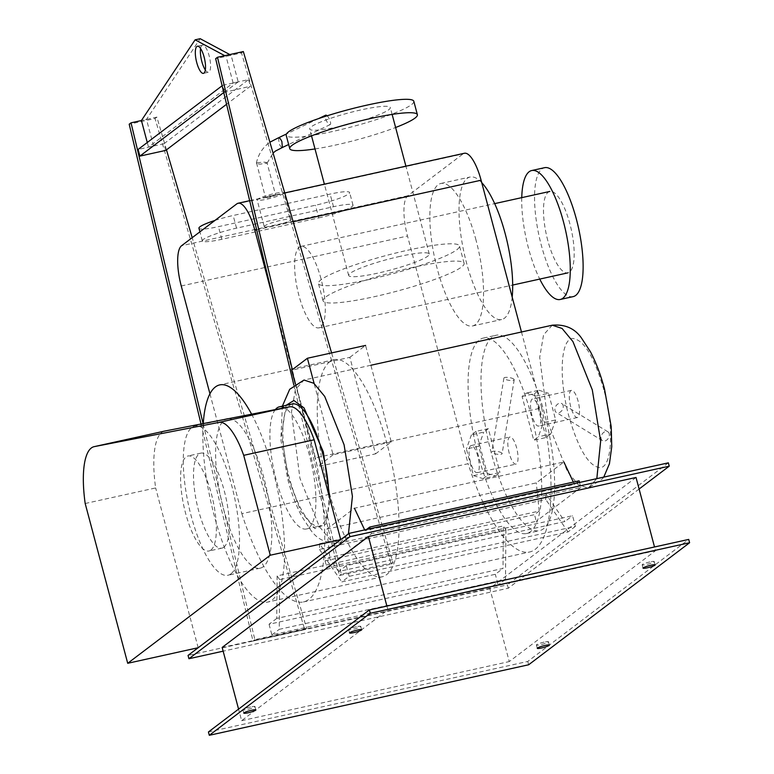 <?xml version="1.0" encoding="UTF-8"?>
<svg xmlns="http://www.w3.org/2000/svg" width="774" height="774" viewBox="0 0 774 774"><rect width="100%" height="100%" fill="white"/><g stroke="black" fill="none" stroke-linecap="round" stroke-linejoin="round"><path stroke-width="0.58" stroke-dasharray="3.87 2.9" d="M205.323 69.96A13.903 4.238 -102.5 0 0 208.487 72.243A13.903 4.238 -102.5 0 0 209.164 55.883A13.903 4.238 -102.5 0 0 202.488 45.095A13.903 4.238 -102.5 0 0 200.582 48.501M238.189 81.889L153.571 146.034L148.511 147.157L233.129 83.002L238.189 81.889L231.107 55.254L226.037 56.376L224.731 55.67M233.129 83.002L226.037 56.376M229.801 54.557L231.107 55.254M166.468 149.846L156.88 117.116L141.419 120.531L146.489 119.409L200.176 38.7M153.571 146.034L146.489 119.409M147.273 142.513L148.511 147.157M165.742 150.398L163.972 143.741L138.111 149.45M223.754 92.522L250.36 86.243L226.569 104.277M224.499 91.961L222.728 85.295L248.589 79.587L250.36 86.243M163.972 143.741L248.589 79.587M222.728 85.295L222.138 85.75M201.017 424.017L253.021 641.056L304.733 629.639L155.042 118.509L129.19 124.217M304.733 629.639L306.572 628.246L192.194 237.686M156.88 117.116L155.042 118.509M306.572 628.246L254.859 639.663L203.098 423.62M254.859 639.663L253.021 641.056M293.839 385.036L339.476 575.508L391.189 564.091L241.498 52.961L215.646 58.669M391.189 564.091L393.028 562.688L331.591 352.915M243.346 51.558L241.498 52.961M393.028 562.688L341.315 574.115L292.34 369.682M341.315 574.115L339.476 575.508M295.32 383.904L317.359 466.722L375.535 453.874L349.848 357.336L291.672 370.185M375.535 453.874L391.276 441.944L365.589 345.407L349.848 357.336M391.276 441.944L333.091 454.793L314.128 383.507M333.091 454.793L317.359 466.722M579.552 482.454L580.887 487.475L371.443 533.731L370.107 528.71M366.441 529.522L364.989 530.625L574.434 484.369L579.116 480.818M325.061 560.898L534.515 514.642L539.197 511.082L329.753 557.338L325.061 560.898L326.841 567.555L536.285 521.299L534.515 514.642M580.887 487.475L536.285 521.299M326.841 567.555L371.443 533.731M326.841 529.145L354.434 508.228L563.878 461.972L536.285 482.889L326.841 529.145L329.753 557.338M364.989 530.625L364.66 529.919M573.36 482.086L574.434 484.369M539.197 511.082L536.285 482.889M603.865 389.835C594.316 356.969 583.983 339.854 572.847 338.49C560.511 338.47 558.48 378.67 568.909 416.335C578.449 449.201 588.791 466.316 599.927 467.67C612.253 467.69 614.295 427.5 603.865 389.835M286.051 405.353L281.639 434.882L288.354 478.293L300.738 511.353L314.844 528.623L325.883 524.23L330.092 499.665M292.34 403.96A62.559 19.06 -102.5 0 0 289.273 477.597A62.559 19.06 -102.5 0 0 319.323 526.126A62.559 19.06 -102.5 0 0 328.786 494.741M275.351 409.581A62.559 19.06 -102.5 0 0 276.347 480.451A62.559 19.06 -102.5 0 0 306.398 528.981A62.559 19.06 -102.5 0 0 309.455 455.344A62.559 19.06 -102.5 0 0 284.6 407.782M563.269 406.408A5.215 3.744 121.5 0 0 561.798 403.573A5.215 3.744 121.5 0 0 557.232 404.463A5.215 3.744 121.5 0 0 554.89 409.639A5.215 3.744 121.5 0 0 556.351 412.465A5.215 3.744 121.5 0 0 560.927 411.584A5.215 3.744 121.5 0 0 563.269 406.408M609.37 434.649A5.215 3.744 121.5 0 0 607.9 431.815A5.215 3.744 121.5 0 0 603.333 432.705A5.215 3.744 121.5 0 0 600.992 437.881A5.215 3.744 121.5 0 0 602.453 440.706A5.215 3.744 121.5 0 0 607.029 439.826A5.215 3.744 121.5 0 0 609.37 434.649M536.276 396.007L548.563 393.298L555.645 419.934L543.367 422.643L536.276 396.007L526.688 392.96L522.092 396.443L527.916 418.347L533.75 440.251L538.346 436.768L543.367 422.643M555.645 419.934L550.633 434.059L538.346 436.768M550.633 434.059L546.028 437.542L533.75 440.251M546.028 437.542L534.379 393.734L522.092 396.443M534.379 393.734L538.975 390.251L526.688 392.96M538.975 390.251L548.563 393.298M539.304 409.717A13.903 4.238 -102.5 0 0 532.628 398.939A13.903 4.238 -102.5 0 0 531.941 415.299A13.903 4.238 -102.5 0 0 538.627 426.087A13.903 4.238 -102.5 0 0 539.304 409.717M570.728 406.737A13.903 4.238 77.5 0 1 571.415 390.367A13.903 4.238 77.5 0 1 578.091 401.155A13.903 4.238 77.5 0 1 577.404 417.515A13.903 4.238 77.5 0 1 570.728 406.737M214.94 220.435A27.806 3.676 -14.9 0 1 233.168 215.501L330.13 194.081A27.806 3.676 -14.9 0 1 349.635 192.513A27.806 3.676 -14.9 0 1 315.415 205.236L218.452 226.656A27.806 3.676 -14.9 0 1 198.937 228.224M318.782 217.891A27.806 3.676 165.1 0 0 353.002 205.158A27.806 3.676 165.1 0 0 333.497 206.735L236.534 228.146A27.806 3.676 165.1 0 0 202.304 240.878A27.806 3.676 165.1 0 0 221.819 239.301L318.782 217.891L315.415 205.236M283.497 193.529A13.903 1.838 -14.9 0 1 268.946 198.695A13.903 1.838 -14.9 0 1 257.132 199.963A13.903 1.838 -14.9 0 1 257.645 199.247A13.903 1.838 -14.9 0 1 272.196 194.081A13.903 1.838 -14.9 0 1 284 192.813A13.903 1.838 -14.9 0 1 283.497 193.529M264.727 225.873A13.903 1.838 165.1 0 0 264.224 226.598A13.903 1.838 165.1 0 0 276.037 225.331A13.903 1.838 165.1 0 0 290.589 220.164A13.903 1.838 165.1 0 0 291.092 219.448A13.903 1.838 165.1 0 0 279.279 220.706A13.903 1.838 165.1 0 0 264.727 225.873M278.543 137.772L279.124 143.664C280.459 146.499 281.61 147.747 282.568 147.399M327.141 115.8A5.215 1.703 64.4 0 1 330.053 120.638A5.215 1.703 64.4 0 1 330.256 124.546A5.215 1.703 64.4 0 1 330.159 124.604A5.215 1.703 64.4 0 1 326.454 120.792A5.215 1.703 64.4 0 1 325.564 115.268M266.924 163.382C267.417 162.704 266.14 162.259 263.092 162.056L256.533 162.927C256.03 163.566 257.287 163.972 260.335 164.146L267.098 163.043L275.612 195.048A5.215 0.687 165.1 0 0 271.181 195.522A5.215 0.687 165.1 0 0 265.724 197.457A5.215 0.687 165.1 0 0 265.53 197.728A5.215 0.687 165.1 0 0 269.962 197.254A5.215 0.687 165.1 0 0 275.418 195.319A5.215 0.687 165.1 0 0 275.612 195.048M256.533 162.927L265.53 197.728M501.794 453.013A5.215 1.384 9.3 0 0 496.153 451.281A5.215 1.384 9.3 0 0 491.838 451.958A5.215 1.384 9.3 0 0 492.187 452.577A5.215 1.384 9.3 0 0 497.827 454.309A5.215 1.384 9.3 0 0 502.132 453.632A5.215 1.384 9.3 0 0 501.794 453.013M513.849 379.154A5.215 1.384 9.3 0 0 508.208 377.422A5.215 1.384 9.3 0 0 503.903 378.089A5.215 1.384 9.3 0 0 504.242 378.709A5.215 1.384 9.3 0 0 509.882 380.44A5.215 1.384 9.3 0 0 514.188 379.773A5.215 1.384 9.3 0 0 513.849 379.154M482.231 459.592L478.69 446.279L466.403 448.988L473.485 475.623L485.772 472.904L482.231 459.592M473.485 475.623L483.073 478.671L495.36 475.962L485.772 472.904M483.073 478.671L487.678 475.188L499.956 472.469L495.36 475.962M487.678 475.188L476.02 431.379L488.307 428.661L499.956 472.469M476.02 431.379L471.424 434.862L483.702 432.153L488.307 428.661M478.69 446.279L483.702 432.153M471.424 434.862L466.403 448.988M509.253 453.341A13.903 4.238 77.5 0 1 509.931 436.981A13.903 4.238 77.5 0 1 516.606 447.769A13.903 4.238 77.5 0 1 515.929 464.129A13.903 4.238 77.5 0 1 509.253 453.341M477.819 456.331A13.903 4.238 -102.5 0 0 471.143 445.543A13.903 4.238 -102.5 0 0 470.466 461.914A13.903 4.238 -102.5 0 0 477.142 472.691A13.903 4.238 -102.5 0 0 477.819 456.331M85.188 503.506L155.651 487.949A71.179 21.691 77.5 0 1 164.456 431.128M198.173 647.732L155.651 487.949M491.326 453.042A100.088 30.496 77.5 0 1 496.231 335.229A100.088 30.496 77.5 0 1 544.306 412.881A100.088 30.496 77.5 0 1 539.401 530.693A100.088 30.496 77.5 0 1 491.326 453.042M531.37 415.735A100.088 30.496 -102.5 0 0 483.305 338.083A100.088 30.496 -102.5 0 0 478.4 455.896A100.088 30.496 -102.5 0 0 526.465 533.547A100.088 30.496 -102.5 0 0 531.37 415.735M329.801 361.7A111.204 33.882 -102.5 0 0 326.812 483.073A111.204 33.882 -102.5 0 0 382.124 576.814A111.204 33.882 -102.5 0 0 386.487 574.753A111.204 33.882 -102.5 0 0 389.477 453.38A111.204 33.882 -102.5 0 0 334.165 359.629A111.204 33.882 -102.5 0 0 329.801 361.7M210.876 550.091A48.656 14.822 77.5 0 1 208.97 551.001A48.656 14.822 77.5 0 1 184.763 509.979A48.656 14.822 77.5 0 1 186.07 456.883A48.656 14.822 77.5 0 1 187.985 455.983A48.656 14.822 77.5 0 1 212.182 496.995A48.656 14.822 77.5 0 1 210.876 550.091M223.802 547.237A48.656 14.822 77.5 0 1 221.896 548.137A48.656 14.822 77.5 0 1 197.689 507.125A48.656 14.822 77.5 0 1 199.005 454.028A48.656 14.822 77.5 0 1 200.911 453.119A48.656 14.822 77.5 0 1 225.108 494.141A48.656 14.822 77.5 0 1 223.802 547.237M230.894 573.873A76.452 23.297 77.5 0 1 227.895 575.285A76.452 23.297 77.5 0 1 189.862 510.84A76.452 23.297 77.5 0 1 191.913 427.393A76.452 23.297 77.5 0 1 194.913 425.971A76.452 23.297 77.5 0 1 232.945 490.426A76.452 23.297 77.5 0 1 230.894 573.873M228.533 418.676A76.452 23.297 77.5 0 1 265.763 485.375A76.452 23.297 77.5 0 1 263.208 566.732A76.452 23.297 77.5 0 1 260.209 568.155A76.452 23.297 77.5 0 1 222.186 503.7A76.452 23.297 77.5 0 1 224.237 420.253A76.452 23.297 77.5 0 1 227.237 418.84M251.618 414.187A111.204 33.882 77.5 0 1 282.926 522.943A111.204 33.882 77.5 0 1 272.071 600.024A111.204 33.882 77.5 0 1 267.707 602.085A111.204 33.882 77.5 0 1 222.699 542.806A111.204 33.882 77.5 0 1 203.252 423.581M369.653 279.385A72.979 9.656 -14.9 0 1 318.443 283.507A72.979 9.656 -14.9 0 1 408.285 250.099A72.979 9.656 -14.9 0 1 459.495 245.977A72.979 9.656 -14.9 0 1 369.653 279.385M412.89 267.407A72.979 9.656 165.1 0 0 323.048 300.825A72.979 9.656 165.1 0 0 374.268 296.703A72.979 9.656 165.1 0 0 464.11 263.286A72.979 9.656 165.1 0 0 412.89 267.407M338.964 126.636A41.699 5.515 -14.9 0 1 309.697 128.987A41.699 5.515 -14.9 0 1 361.032 109.898A41.699 5.515 -14.9 0 1 390.299 107.547A41.699 5.515 -14.9 0 1 338.964 126.636M400.013 256.368A41.699 5.515 165.1 0 0 348.668 275.467A41.699 5.515 165.1 0 0 377.935 273.106A41.699 5.515 165.1 0 0 429.27 254.017A41.699 5.515 165.1 0 0 400.013 256.368M413.809 101.288A66.032 8.737 -14.9 0 1 332.52 131.512A66.032 8.737 -14.9 0 1 286.187 135.247M315.008 148.937A66.032 8.737 165.1 0 0 336.09 144.922A66.032 8.737 165.1 0 0 395.611 127.497M512.185 297.1A72.979 22.233 77.5 0 1 501.6 319.546A72.979 22.233 77.5 0 1 466.548 262.928A72.979 22.233 77.5 0 1 470.128 177.014A72.979 22.233 77.5 0 1 481.738 182.645M476.01 240.075A72.979 22.233 -102.5 0 0 440.957 183.457A72.979 22.233 -102.5 0 0 437.387 269.371A72.979 22.233 -102.5 0 0 472.44 325.989A72.979 22.233 -102.5 0 0 476.01 240.075M547.799 240.53A41.699 12.703 77.5 0 1 549.84 191.439A41.699 12.703 77.5 0 1 569.877 223.802A41.699 12.703 77.5 0 1 567.826 272.883A41.699 12.703 77.5 0 1 547.799 240.53M320.997 278.766A41.699 12.703 -102.5 0 0 300.96 246.413A41.699 12.703 -102.5 0 0 298.919 295.504A41.699 12.703 -102.5 0 0 318.956 327.857A41.699 12.703 -102.5 0 0 320.997 278.766M573.079 296.645A66.032 20.114 77.5 0 1 541.365 245.416A66.032 20.114 77.5 0 1 544.596 167.687M521.753 197.651A66.032 20.114 -102.5 0 0 528.507 248.251A66.032 20.114 -102.5 0 0 539.749 279.095M209.948 393.811L241.836 513.675L468.096 463.713L407.511 236.012A34.753 10.584 77.5 0 1 407.85 195.745L463.036 153.91A34.753 10.584 77.5 0 1 464.4 153.262M521.473 331.998L541.674 407.927L315.424 457.889L273.967 302.092M541.674 407.927A140.771 42.889 77.5 0 1 529.58 551.997A140.771 42.889 77.5 0 1 468.096 463.713M241.836 513.675A140.771 42.889 -102.5 0 0 303.331 601.969A140.771 42.889 -102.5 0 0 315.424 457.889M575.401 526.368L568.048 531.951L341.789 581.913L349.151 576.34L575.401 526.368L572.567 515.716L346.317 565.688L338.615 571.522L564.865 521.55L572.567 515.716M349.151 576.34L346.317 565.688M338.615 571.522L319.546 543.725L545.796 493.754L564.865 521.55M319.546 543.725L319.498 549.414L545.747 499.453L545.796 493.754M568.048 531.951L545.747 499.453M319.498 549.414L341.789 581.913M505.915 529.648L505.499 579.368L279.25 629.339L279.666 579.62L505.915 529.648L503.371 525.923L277.111 575.895L276.753 618.426L503.003 568.455L503.371 525.923M279.666 579.62L277.111 575.895M276.753 618.426L269.052 624.26L495.312 574.289L503.003 568.455M269.052 624.26L271.887 634.912L498.137 584.941L495.312 574.289M505.499 579.368L498.137 584.941M271.887 634.912L279.25 629.339M250.602 706.943A6.26 0.832 165.1 0 0 242.901 709.806A6.26 0.832 165.1 0 0 247.293 709.448A6.26 0.832 165.1 0 0 254.994 706.585A6.26 0.832 165.1 0 0 250.602 706.943M544.083 642.12A6.26 0.832 165.1 0 0 536.382 644.984A6.26 0.832 165.1 0 0 540.774 644.636A6.26 0.832 165.1 0 0 548.476 641.772A6.26 0.832 165.1 0 0 544.083 642.12M649.86 561.934A6.26 0.832 165.1 0 0 642.159 564.797A6.26 0.832 165.1 0 0 646.542 564.439A6.26 0.832 165.1 0 0 654.243 561.576A6.26 0.832 165.1 0 0 649.86 561.934M356.379 626.746A6.26 0.832 165.1 0 0 348.677 629.61A6.26 0.832 165.1 0 0 353.06 629.262A6.26 0.832 165.1 0 0 360.761 626.398A6.26 0.832 165.1 0 0 356.379 626.746M636.025 477.461L489.778 588.337L509.263 661.577L655.51 550.701L654.514 546.966M386.894 606.071L387.88 609.806L241.643 720.681L238.566 709.119M489.778 588.337L222.157 647.441M241.643 720.681L509.263 661.577M655.51 550.701L387.88 609.806M208.429 731.972L527.762 661.441L688.725 539.41M639.101 489.023L508.276 588.211L223.144 651.176M528.652 664.769L527.762 661.441M508.276 588.211L507.396 584.883L188.053 655.404M668.349 462.842L507.396 584.883M552.239 325.206L543.571 334.813L539.701 357.346L548.147 423.388L567.516 471.705L578.381 484.853L588.211 488.094L596.822 478.642M370.872 365.26L304.008 380.034L295.339 389.632L291.469 412.165L299.915 478.206L319.285 526.523L330.15 539.671L339.979 542.913L348.455 533.789M333.497 206.735L330.13 194.081M236.534 228.146L233.168 215.501M221.819 239.301L218.452 226.656M236.786 203.881L463.036 153.91M293.172 221.722L256.649 229.791M181.251 285.983L407.511 236.012M407.85 195.745L181.6 245.716M197.428 46.217L202.488 45.095M203.417 73.366L208.487 72.243M603.759 477.113L602.607 478.709L588.211 488.094L339.979 542.922C327.286 544.025 317.563 539.768 310.79 530.171L301.734 516.297C296.161 505.674 291.488 493.309 287.725 479.193L280.865 439.719L282.355 406.166M306.398 528.981L319.323 526.126M607.9 431.815L561.798 403.573M602.453 440.706L556.351 412.465M571.415 390.367L532.628 398.939M577.404 417.515L538.627 426.087M353.002 205.158L349.635 192.513M202.304 240.878L199.905 231.842M264.224 226.598L257.132 199.963M291.092 219.448L284 192.813M330.159 124.604L288.654 144.496M318.491 118.635L286.448 133.989M256.358 163.159C258.168 154.761 262.405 147.979 269.071 142.793L269.884 142.203M267.088 163.169L273.077 153.097M503.903 378.089L491.838 451.958M514.188 379.773L502.132 453.632M471.143 445.543L509.931 436.981M477.142 472.691L515.929 464.129M483.305 338.083L496.231 335.229M526.465 533.547L539.401 530.693M221.896 548.137L208.97 551.001M200.911 453.119L187.985 455.983M260.209 568.155L227.895 575.285M223.899 419.576L194.913 425.971M382.124 576.814L267.707 602.085M334.165 359.629L219.739 384.901M323.048 300.825L318.443 283.507M464.11 263.286L459.495 245.977M348.668 275.467L324.383 184.183M311.525 135.856L309.697 128.987M429.27 254.017L405.905 166.178M392.128 114.407L390.299 107.547M440.957 183.457L470.128 177.014M472.44 325.989L501.6 319.546M300.96 246.413L494.692 203.62M318.956 327.857L512.678 285.064M249.673 200.689L284.745 192.939M303.331 601.969L529.58 551.997M243.791 713.135L242.901 709.806M255.875 709.913L254.994 706.585M537.272 648.322L536.382 644.984M549.356 645.1L548.476 641.772M643.039 568.126L642.159 564.797M655.133 564.904L654.243 561.576M349.558 632.939L348.677 629.61M361.651 629.726L360.761 626.398"/><path stroke-width="1.16" d="M196.741 62.578A13.903 4.238 77.5 0 1 197.428 46.217A13.903 4.238 77.5 0 1 204.104 57.005A13.903 4.238 77.5 0 1 203.417 73.366A13.903 4.238 77.5 0 1 196.741 62.578M200.582 48.501A13.903 4.238 -102.5 0 0 201.811 61.465A13.903 4.238 -102.5 0 0 205.323 69.96M224.731 55.67L195.106 39.822L200.176 38.7L229.801 54.557M195.106 39.822L141.419 120.531L147.273 142.513M222.138 85.75L138.111 149.45L139.881 156.116L165.742 150.398L226.569 104.277M139.881 156.116L223.754 92.522M203.098 423.62L131.029 122.824L129.19 124.217L201.017 424.017M192.194 237.686L166.468 149.846M131.029 122.824L141.419 120.531M292.34 369.682L217.484 57.276L215.646 58.669L293.839 385.036M331.591 352.915L243.346 51.558L217.484 57.276M314.128 383.507L307.404 358.256L291.672 370.185L295.32 383.904M307.404 358.256L365.589 345.407M370.107 528.71L369.672 527.075L579.116 480.818L579.552 482.454M369.672 527.075L366.441 529.522M364.66 529.919L354.434 508.228M563.878 461.972L573.36 482.086M330.092 499.665L323.309 451.793L304.027 407.898L293.907 400.497L286.051 405.353M328.786 494.741A62.559 19.06 -102.5 0 0 322.39 452.49A62.559 19.06 -102.5 0 0 292.34 403.96L279.414 406.814A62.559 19.06 -102.5 0 0 275.351 409.581M284.6 407.782A62.559 19.06 -102.5 0 0 279.414 406.814M199.905 231.842L198.937 228.224A27.806 3.676 -14.9 0 1 214.94 220.435M282.355 147.495L281.881 141.574C280.536 138.74 279.385 137.491 278.417 137.849M325.564 115.268A5.215 1.703 64.4 0 1 325.661 115.2A5.215 1.703 64.4 0 1 327.141 115.8M269.884 142.203L278.514 137.791M314.157 439.777L340.734 539.652L270.271 555.21L243.704 455.344L314.157 439.777A60.653 18.479 77.5 0 0 289.534 406.824L164.785 431.06A71.179 21.691 77.5 0 0 164.62 431.089A71.179 21.691 77.5 0 0 164.456 431.128M243.704 455.344A60.653 18.479 -102.5 0 0 219.081 422.381L94.322 446.617A71.179 21.691 -102.5 0 0 94.157 446.656A71.179 21.691 -102.5 0 0 85.188 503.506L127.71 663.299L198.173 647.732L340.734 539.652M127.71 663.299L270.271 555.21M223.899 419.576L227.237 418.84A76.452 23.297 77.5 0 1 228.533 418.676M203.252 423.581A111.204 33.882 77.5 0 1 215.375 386.971A111.204 33.882 77.5 0 1 219.739 384.901A111.204 33.882 77.5 0 1 251.618 414.187M289.757 148.656L286.187 135.247A66.032 8.737 -14.9 0 1 367.476 105.012A66.032 8.737 -14.9 0 1 413.809 101.288L417.38 114.697A66.032 8.737 165.1 0 0 371.046 118.422A66.032 8.737 165.1 0 0 289.757 148.656A66.032 8.737 165.1 0 0 315.008 148.937M395.611 127.497A66.032 8.737 165.1 0 0 417.38 114.697M481.738 182.645A72.979 22.233 77.5 0 1 505.18 233.642A72.979 22.233 77.5 0 1 512.185 297.1M531.738 170.532L544.596 167.687A66.032 20.114 77.5 0 1 576.311 218.916A66.032 20.114 77.5 0 1 573.079 296.645L560.221 299.48A66.032 20.114 -102.5 0 0 563.453 221.751A66.032 20.114 -102.5 0 0 531.738 170.532A66.032 20.114 -102.5 0 0 521.753 197.651M539.749 279.095A66.032 20.114 -102.5 0 0 560.221 299.48M284.745 192.939L464.4 153.262A34.753 10.584 77.5 0 1 481.089 180.226L521.473 331.998M273.967 302.092L254.839 230.197A34.753 10.584 -102.5 0 0 238.14 203.233A34.753 10.584 -102.5 0 0 236.786 203.881L181.6 245.716A34.753 10.584 -102.5 0 0 181.251 285.983L209.948 393.811M248.173 712.777A6.26 0.832 -14.9 0 1 243.791 713.135A6.26 0.832 -14.9 0 1 251.492 710.271A6.26 0.832 -14.9 0 1 255.875 709.913A6.26 0.832 -14.9 0 1 248.173 712.777M541.655 647.964A6.26 0.832 -14.9 0 1 537.272 648.322A6.26 0.832 -14.9 0 1 544.973 645.458A6.26 0.832 -14.9 0 1 549.356 645.1A6.26 0.832 -14.9 0 1 541.655 647.964M647.432 567.768A6.26 0.832 -14.9 0 1 643.039 568.126A6.26 0.832 -14.9 0 1 650.74 565.262A6.26 0.832 -14.9 0 1 655.133 564.904A6.26 0.832 -14.9 0 1 647.432 567.768M353.95 632.59A6.26 0.832 -14.9 0 1 349.558 632.939A6.26 0.832 -14.9 0 1 357.259 630.075A6.26 0.832 -14.9 0 1 361.651 629.726A6.26 0.832 -14.9 0 1 353.95 632.59M654.514 546.966L636.025 477.461L368.395 536.566L386.894 606.071M238.566 709.119L222.157 647.441L368.395 536.566M369.382 609.941L208.429 731.972L209.309 735.3L528.652 664.769L689.605 542.738L688.725 539.41L369.382 609.941L370.272 613.269L209.309 735.3M223.144 651.176L188.933 658.732L349.896 536.701L669.239 466.18L639.101 489.023M349.896 536.701L349.016 533.373L188.053 655.404L188.933 658.732M669.239 466.18L668.349 462.842L349.016 533.373M689.605 542.738L370.272 613.269M596.822 478.642L600.643 441.18L592.304 389.912L572.934 341.595L562.069 328.447L552.239 325.206C564.933 324.103 574.656 328.35 581.429 337.957L590.485 351.831C596.057 362.445 600.73 374.819 604.494 388.935L611.218 426.735L611.741 446.753L609.448 463.732L603.759 477.113M348.455 533.789L352.422 496.318L344.072 444.74L324.703 396.423L313.838 383.275L304.008 380.034L289.689 389.312L282.355 406.166M219.081 422.381L289.534 406.824M94.322 446.617L164.785 431.06M481.089 180.226L293.172 221.722M256.649 229.791L254.839 230.197M370.872 365.26L552.239 325.206M288.654 144.496L282.471 147.457M325.661 115.2L318.491 118.635M286.448 133.989L278.543 137.772M273.077 153.097L275.37 151.104L282.394 147.486M94.157 446.656L164.62 431.089M324.383 184.183L311.525 135.856M405.905 166.178L392.128 114.407M494.692 203.62L549.84 191.439M512.678 285.064L567.826 272.883M238.14 203.233L249.673 200.689"/></g></svg>
